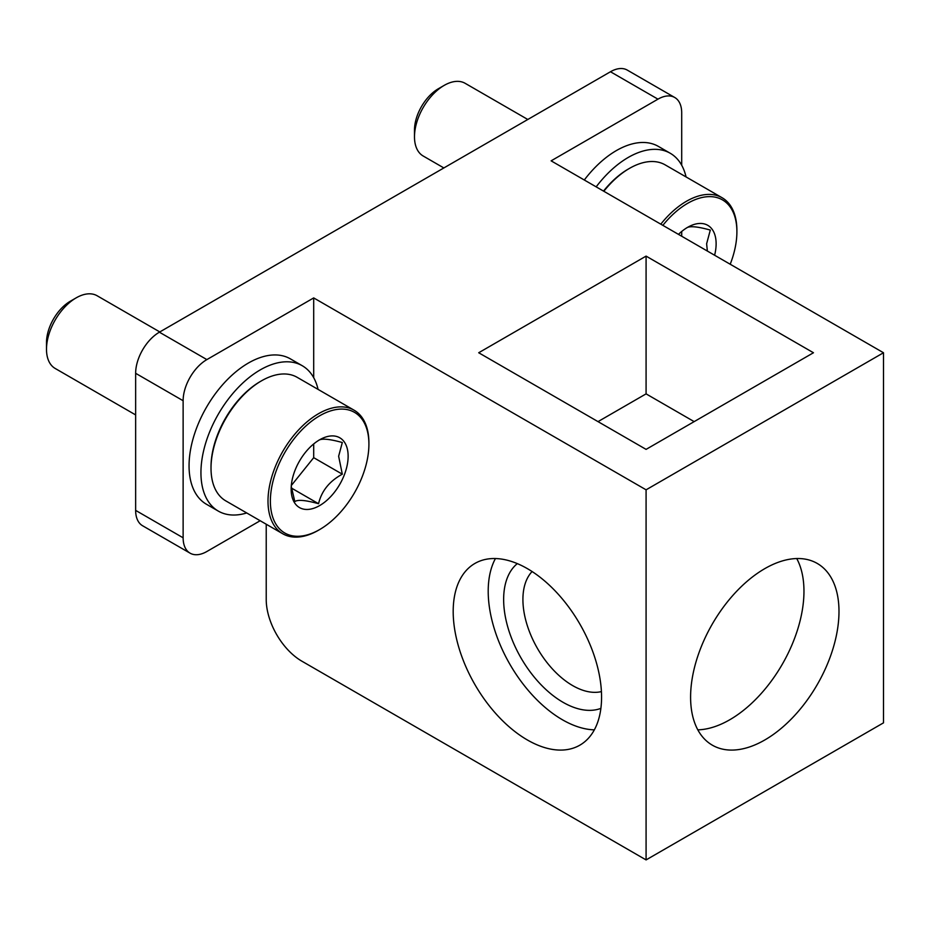 <?xml version="1.0" encoding="UTF-8"?>
<svg xmlns="http://www.w3.org/2000/svg" width="930" height="930" viewBox="0 0 930 930"><rect width="100%" height="100%" fill="white"/><g stroke="black" fill="none" stroke-linecap="round" stroke-linejoin="round"><path stroke-width="1.4" d="M594.34 729.852A104.927 60.578 60 0 1 562.394 719.75A104.927 60.578 60 0 1 495.434 558.535M527.38 739.978A104.927 60.578 -120 0 0 579.843 745.174A104.927 60.578 -120 0 0 595.921 661.091A104.927 60.578 -120 0 0 527.38 568.637A104.927 60.578 -120 0 0 474.916 563.441A104.927 60.578 -120 0 0 458.839 647.513A104.927 60.578 -120 0 0 527.38 739.978M796.731 558.535A104.927 60.578 -60 0 1 803.962 591.248A104.927 60.578 -60 0 1 697.826 729.852M838.988 611.475A104.927 60.578 -60 0 1 793.185 717.065A104.927 60.578 -60 0 1 712.334 745.174A104.927 60.578 -60 0 1 690.595 697.14A104.927 60.578 -60 0 1 736.397 591.55A104.927 60.578 -60 0 1 817.249 563.441A104.927 60.578 -60 0 1 838.988 611.475M266.224 524.229L266.224 599.478A50.36 29.074 -120 0 0 301.832 661.16L646.083 859.913L646.083 489.819L313.701 297.914L313.701 377.696M313.701 297.914L206.867 359.596A33.573 19.39 120 0 0 183.129 400.725L183.129 537.796A33.573 19.39 120 0 0 190.08 553.164A33.573 19.39 120 0 0 206.867 551.502L260.168 520.73M681.702 165.238L681.702 112.879A33.573 19.39 120 0 0 674.738 97.499A33.573 19.39 120 0 0 657.952 99.161L551.118 160.844L883.5 352.749L646.083 489.819M674.738 97.499L627.262 70.087A33.573 19.39 120 0 0 610.475 71.749L159.39 332.184A33.573 19.39 120 0 0 135.641 373.302L135.641 510.384A33.573 19.39 120 0 0 142.592 525.752L190.08 553.164M813.459 352.749L646.083 449.376L478.706 352.749L646.083 256.11L813.459 352.749M694.164 421.627L646.083 393.867L646.083 256.11M646.083 859.913L883.5 722.842L883.5 352.749M686.061 176.933A83.944 48.465 120 0 0 670.251 153.264A83.944 48.465 120 0 0 596.165 186.86M670.251 153.264L658.382 146.405A83.944 48.465 120 0 0 584.296 180.002M730.213 264.248A69.669 40.223 120 0 0 736.897 231.779L736.897 230.407A71.343 41.187 120 0 0 722.122 197.753A71.343 41.187 120 0 0 660.8 224.177M527.798 119.482L465.151 83.316A41.966 24.227 120 0 0 444.168 85.397L438.344 88.757A33.736 19.472 120 0 0 414.489 130.072L414.489 136.791A41.966 24.227 120 0 0 423.185 156.007L443.854 167.946M707.358 251.054L706.626 243.776L710.299 230.07C697.442 226.502 689.525 225.804 686.561 227.943M678.47 234.372A40.292 23.262 -60 0 1 687.63 227.327A40.292 23.262 -60 0 1 716.123 243.776A40.292 23.262 -60 0 1 714.612 255.239M681.702 236.232L681.702 231.477M444.168 85.397A41.966 24.227 120 0 0 414.489 136.791M722.122 197.753L665.136 164.854A71.343 41.187 120 0 0 629.471 168.388L628.273 169.074A69.669 40.223 120 0 0 603.5 191.092M629.471 168.388A71.343 41.187 120 0 0 603.826 191.278M736.897 231.779A69.669 40.223 120 0 0 712.194 196.73A69.669 40.223 120 0 0 662.858 225.362M318.072 389.391A83.944 48.465 120 0 0 302.25 365.723L290.381 358.864A83.944 48.465 120 0 0 225.699 381.358A83.944 48.465 120 0 0 189.057 465.825A83.944 48.465 120 0 0 206.448 504.258L218.318 511.105A83.944 48.465 120 0 0 246.717 512.965M302.25 365.723A83.944 48.465 120 0 0 237.569 388.205A83.944 48.465 120 0 0 200.938 472.684A83.944 48.465 120 0 0 218.318 511.105M268.003 501.131A71.343 41.187 120 0 0 282.778 533.785A71.343 41.187 120 0 0 318.455 530.251L319.641 529.565A69.669 40.223 120 0 0 368.908 444.238L368.908 442.866A71.343 41.187 120 0 0 354.121 410.211A71.343 41.187 120 0 0 299.146 429.323A71.343 41.187 120 0 0 268.003 501.131M368.908 444.238A69.669 40.223 120 0 0 319.641 415.803A69.669 40.223 120 0 0 270.374 501.131A69.669 40.223 120 0 0 319.641 529.565M354.121 410.211L297.147 377.313A71.343 41.187 120 0 0 261.469 380.847L260.284 381.533A69.669 40.223 120 0 0 211.017 466.86L211.017 468.232A71.343 41.187 120 0 0 225.804 500.886L282.778 533.785M159.809 331.94L97.162 295.775A41.966 24.227 120 0 0 76.179 297.856L70.355 301.215A33.736 19.472 120 0 0 46.5 342.531L46.5 349.25A41.966 24.227 120 0 0 55.196 368.466L135.641 414.92M291.253 486.274L294.822 501.596C297.786 499.445 305.703 500.154 318.56 503.723C321.524 491.017 329.441 481.17 342.31 474.184L338.636 456.235L342.31 442.529C329.441 438.96 321.524 438.263 318.56 440.401M348.134 456.235A40.292 23.262 -60 0 1 319.641 505.583A40.292 23.262 -60 0 1 291.148 489.134A40.292 23.262 -60 0 1 319.641 439.785A40.292 23.262 -60 0 1 348.134 456.235M318.56 503.723L291.427 488.052M342.31 474.184L313.701 457.676L313.701 443.936M291.311 485.53L313.701 457.676M76.179 297.856A41.966 24.227 120 0 0 46.5 349.25M261.469 380.847A71.343 41.187 120 0 0 211.017 468.232M532.1 571.532A70.308 40.595 -120 0 0 522.916 599.478A70.308 40.595 -120 0 0 549.828 666.019A70.308 40.595 -120 0 0 601.419 691.595M600.885 708.369A83.944 48.465 60 0 1 537.749 681.202A83.944 48.465 60 0 1 503.642 599.478A83.944 48.465 60 0 1 517.312 563.615M646.083 393.867L598.013 421.627M657.952 99.161L610.475 71.749M183.129 400.725L135.641 373.302M206.867 359.596L159.39 332.184M183.129 537.796L135.641 510.384"/></g></svg>

